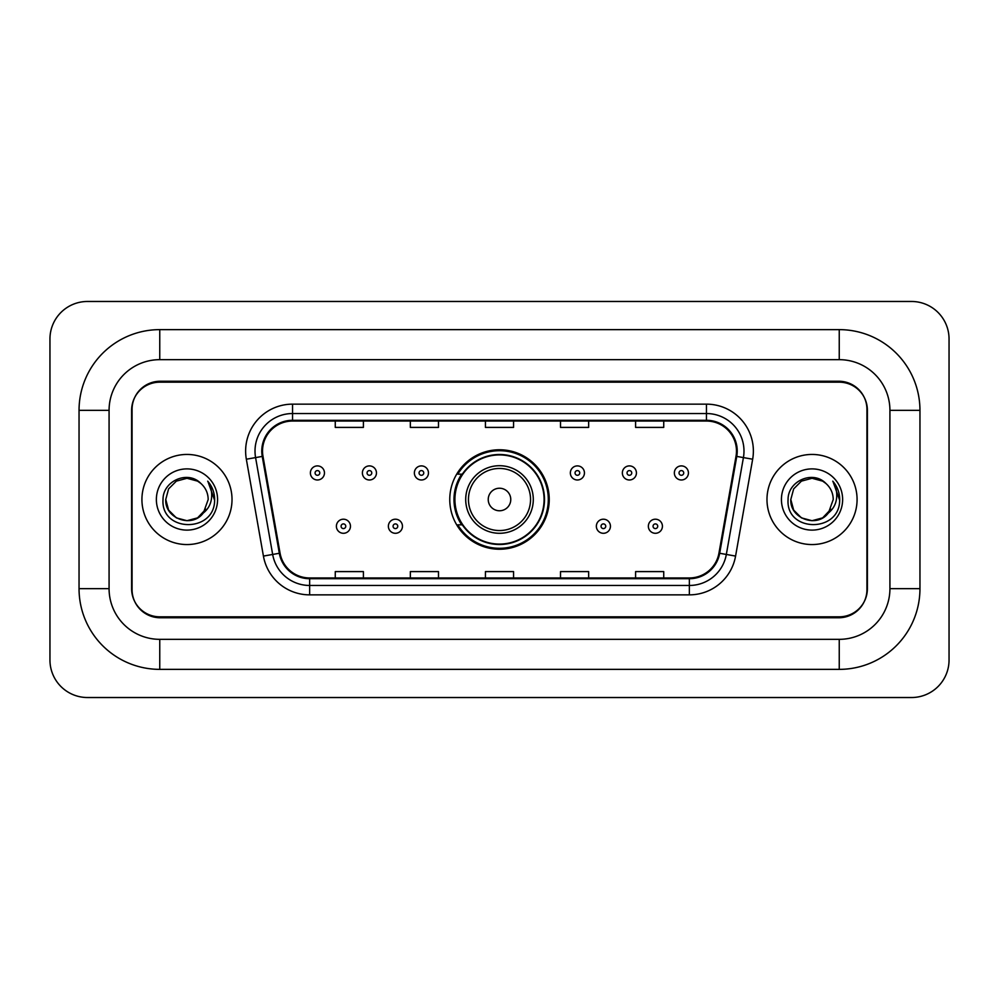 <?xml version="1.0" encoding="UTF-8"?>
<svg xmlns="http://www.w3.org/2000/svg" width="999" height="999" viewBox="0 0 999 999"><rect width="100%" height="100%" fill="white"/><g stroke="black" fill="none" stroke-linecap="round" stroke-linejoin="round"><path stroke-width="1.5" d="M449.762 499.5A49.738 49.738 0 0 0 499.5 549.238A49.738 49.738 0 0 0 549.238 499.5A49.738 49.738 0 0 0 499.5 449.762A49.738 49.738 0 0 0 449.762 499.5M461.688 524.837A45.517 45.517 0 0 1 461.688 474.163M839.247 329.633A80.707 80.707 0 0 1 919.954 410.339A80.707 80.707 0 0 0 839.247 329.633L159.753 329.633A80.707 80.707 0 0 0 79.046 410.339A80.707 80.707 0 0 1 159.753 329.633L159.753 359.665L839.247 359.665L159.753 359.665A50.674 50.674 0 0 0 109.078 410.339L109.078 588.661A50.674 50.674 0 0 0 159.753 639.335L839.247 639.335L159.753 639.335L159.753 669.367L839.247 669.367A80.707 80.707 0 0 0 919.954 588.661L919.954 410.339L889.922 410.339A50.674 50.674 0 0 0 839.247 359.665L839.247 329.633M839.247 382.18L159.753 382.18A28.159 28.159 0 0 0 131.606 410.339L131.606 588.661A28.159 28.159 0 0 0 159.753 616.82L839.247 616.82A28.159 28.159 0 0 0 867.394 588.661L867.394 410.339A28.159 28.159 0 0 0 839.247 382.18M919.954 588.661L889.922 588.661L889.922 410.339L889.922 588.661A50.674 50.674 0 0 1 839.247 639.335L839.247 669.367M949.05 339.011A37.537 37.537 0 0 0 911.513 301.473L87.487 301.473A37.537 37.537 0 0 0 49.95 339.011L49.95 659.989A37.537 37.537 0 0 0 87.487 697.527L911.513 697.527A37.537 37.537 0 0 0 949.05 659.989L949.05 339.011M79.046 588.661L109.078 588.661L109.078 410.339L79.046 410.339L79.046 588.661A80.707 80.707 0 0 0 159.753 669.367M132.068 409.403L132.068 589.597A28.159 28.159 0 0 0 160.227 617.757L838.773 617.757A28.159 28.159 0 0 0 866.932 589.597L866.932 409.403A28.159 28.159 0 0 0 838.773 381.243L160.227 381.243A28.159 28.159 0 0 0 132.068 409.403L132.068 589.597M141.92 499.5A45.055 45.055 0 0 0 186.975 544.555A45.055 45.055 0 0 0 232.018 499.5A45.055 45.055 0 0 0 186.975 454.445A45.055 45.055 0 0 0 141.92 499.5A45.055 45.055 0 0 0 186.975 544.555A45.055 45.055 0 0 0 232.018 499.5A45.055 45.055 0 0 0 186.975 454.445A45.055 45.055 0 0 0 141.92 499.5M766.982 499.5A45.055 45.055 0 0 0 812.025 544.555A45.055 45.055 0 0 0 857.08 499.5A45.055 45.055 0 0 0 812.025 454.445A45.055 45.055 0 0 0 766.982 499.5A45.055 45.055 0 0 0 812.025 544.555A45.055 45.055 0 0 0 857.08 499.5A45.055 45.055 0 0 0 812.025 454.445A45.055 45.055 0 0 0 766.982 499.5M262.525 451.073A30.032 30.032 0 0 1 292.557 421.041L706.443 421.041A30.032 30.032 0 0 1 736.013 456.293L718.943 553.146A30.032 30.032 0 0 1 689.36 577.959L309.64 577.959A30.032 30.032 0 0 1 280.057 553.146L262.987 456.293A30.032 30.032 0 0 1 262.525 451.073M261.775 451.073A30.782 30.782 0 0 0 262.238 456.418L279.32 553.271A30.782 30.782 0 0 0 309.64 578.708L689.36 578.708A30.782 30.782 0 0 0 719.68 553.271L736.763 456.418A30.782 30.782 0 0 0 706.443 420.292L292.557 420.292A30.782 30.782 0 0 0 261.775 451.073M246.341 459.215A46.928 46.928 0 0 1 292.557 404.145L706.443 404.145A46.928 46.928 0 0 1 752.659 459.215L735.576 556.081A46.928 46.928 0 0 1 689.36 594.855L309.64 594.855A46.928 46.928 0 0 1 263.424 556.081L246.341 459.215L255.582 457.592A37.537 37.537 0 0 1 292.557 413.536L706.443 413.536A37.537 37.537 0 0 1 743.418 457.592L726.335 554.445A37.537 37.537 0 0 1 689.36 585.464L309.64 585.464A37.537 37.537 0 0 1 272.665 554.445L255.582 457.592A37.537 37.537 0 0 1 255.02 451.073M866.932 589.597L866.932 409.403M485.427 421.041L485.427 427.397L513.573 427.397L513.573 421.041M410.339 421.041L410.339 427.397L438.499 427.397L438.499 421.041M335.264 421.041L335.264 427.397L363.411 427.397L363.411 421.041M560.501 421.041L560.501 427.397L588.661 427.397L588.661 421.041M635.589 421.041L635.589 427.397L663.736 427.397L663.736 421.041M513.573 577.959L513.573 571.603L485.427 571.603L485.427 577.959M438.499 577.959L438.499 571.603L410.339 571.603L410.339 577.959M363.411 577.959L363.411 571.603L335.264 571.603L335.264 577.959M588.661 577.959L588.661 571.603L560.501 571.603L560.501 577.959M663.736 577.959L663.736 571.603L635.589 571.603L635.589 577.959M165.759 499.5C164.673 518.306 191.284 528.221 202.797 513.636L197.577 517.869L186.975 520.716L176.361 517.869L168.594 510.102L165.759 499.5L168.594 488.898L176.361 481.131L186.975 478.284L197.577 481.131L200.874 483.466C187.824 469.817 162.787 481.081 163.024 499.5C160.639 532.255 213.736 533.104 214.598 501.086L214.635 499.5C214.56 492.544 212.25 486.426 207.692 481.168C211.151 486.85 212.375 492.957 211.351 499.5C210.389 504.994 207.73 509.478 203.384 512.949L208.192 499.5C208.067 493.094 205.632 487.749 200.874 483.466L197.577 481.131L186.975 478.284L176.361 481.131L168.594 488.898L165.759 499.5L168.594 510.102L176.361 517.869L186.975 520.716L197.577 517.869L202.797 513.636L205.819 509.24L197.577 517.869L186.975 520.716L176.361 517.869L168.594 510.102L165.759 499.5L168.594 510.102L176.361 517.869L186.975 520.716L197.577 517.869L203.272 513.086M205.819 509.24L203.384 512.949M156.368 499.5A30.607 30.607 0 0 0 186.975 530.107A30.607 30.607 0 0 0 217.57 499.5A30.607 30.607 0 0 0 186.975 468.893A30.607 30.607 0 0 0 156.368 499.5M207.904 481.406L214.635 500.299M510.764 499.5A11.264 11.264 0 0 0 499.5 488.236A11.264 11.264 0 0 0 488.236 499.5A11.264 11.264 0 0 0 499.5 510.764A11.264 11.264 0 0 0 510.764 499.5M533.291 499.5A33.791 33.791 0 0 0 499.5 465.709A33.791 33.791 0 0 0 465.709 499.5A33.791 33.791 0 0 0 499.5 533.291A33.791 33.791 0 0 0 533.291 499.5A33.791 33.791 0 0 1 499.5 533.291A33.791 33.791 0 0 1 465.709 499.5M544.08 499.5A44.58 44.58 0 0 0 499.5 454.92A44.58 44.58 0 0 0 454.92 499.5A44.58 44.58 0 0 0 499.5 544.08A44.58 44.58 0 0 0 544.08 499.5M548.301 499.5A48.801 48.801 0 0 1 457.792 524.837L462.312 524.837A45.005 45.005 0 0 0 529.27 533.241A45.005 45.005 0 0 0 529.27 465.759A45.005 45.005 0 0 0 462.312 474.163L457.792 474.163A48.801 48.801 0 0 1 548.301 499.5M828.183 513.261L822.639 517.869L812.025 520.716L801.423 517.869L793.656 510.102L790.808 499.5L793.656 488.898L801.423 481.131L812.025 478.284L822.639 481.131L825.923 483.466C812.874 469.817 787.836 481.081 788.074 499.5C785.689 532.255 838.785 533.104 839.647 501.086L839.697 499.5C839.61 492.544 837.299 486.426 832.754 481.168C836.213 486.85 837.424 492.957 836.413 499.5C835.451 504.994 832.791 509.478 828.433 512.949L833.241 499.5C833.116 493.094 830.681 487.749 825.923 483.466L822.639 481.131L812.025 478.284L801.423 481.131L793.656 488.898L790.808 499.5L793.656 510.102L801.423 517.869L812.025 520.716L822.639 517.869L828.183 513.261M830.868 509.24L822.639 517.869L812.025 520.716L801.423 517.869L793.656 510.102L790.808 499.5L793.656 510.102L801.423 517.869L812.025 520.716L822.639 517.869L830.868 509.24M790.808 499.5C789.722 518.306 816.333 528.221 827.846 513.636L828.433 512.949M781.43 499.5A30.607 30.607 0 0 0 812.025 530.107A30.607 30.607 0 0 0 842.632 499.5A30.607 30.607 0 0 0 812.025 468.893A30.607 30.607 0 0 0 781.43 499.5M832.954 481.406L839.684 500.299M324.463 472.939A7.043 7.043 0 0 1 317.432 479.982A7.043 7.043 0 0 1 310.389 472.939A7.043 7.043 0 0 1 317.432 465.896A7.043 7.043 0 0 1 324.463 472.939A7.043 7.043 0 0 0 317.432 465.896A7.043 7.043 0 0 0 310.389 472.939M376.461 472.939A7.043 7.043 0 0 1 369.418 479.982A7.043 7.043 0 0 1 362.387 472.939A7.043 7.043 0 0 1 369.418 465.896A7.043 7.043 0 0 1 376.461 472.939A7.043 7.043 0 0 0 369.418 465.896A7.043 7.043 0 0 0 362.387 472.939M428.459 472.939A7.043 7.043 0 0 1 421.416 479.982A7.043 7.043 0 0 1 414.373 472.939A7.043 7.043 0 0 1 421.416 465.896A7.043 7.043 0 0 1 428.459 472.939A7.043 7.043 0 0 0 421.416 465.896A7.043 7.043 0 0 0 414.373 472.939M584.44 472.939A7.043 7.043 0 0 1 577.397 479.982A7.043 7.043 0 0 1 570.354 472.939A7.043 7.043 0 0 1 577.397 465.896A7.043 7.043 0 0 1 584.44 472.939A7.043 7.043 0 0 0 577.397 465.896A7.043 7.043 0 0 0 570.354 472.939M636.425 472.939A7.043 7.043 0 0 1 629.395 479.982A7.043 7.043 0 0 1 622.352 472.939A7.043 7.043 0 0 1 629.395 465.896A7.043 7.043 0 0 1 636.425 472.939A7.043 7.043 0 0 0 629.395 465.896A7.043 7.043 0 0 0 622.352 472.939M688.423 472.939A7.043 7.043 0 0 1 681.38 479.982A7.043 7.043 0 0 1 674.35 472.939A7.043 7.043 0 0 1 681.38 465.896A7.043 7.043 0 0 1 688.423 472.939A7.043 7.043 0 0 0 681.38 465.896A7.043 7.043 0 0 0 674.35 472.939M336.388 526.248A7.043 7.043 0 0 1 343.419 519.205A7.043 7.043 0 0 1 350.462 526.248A7.043 7.043 0 0 1 343.419 533.291A7.043 7.043 0 0 1 336.388 526.248A7.043 7.043 0 0 0 343.419 533.291A7.043 7.043 0 0 0 350.462 526.248M388.374 526.248A7.043 7.043 0 0 1 395.417 519.205A7.043 7.043 0 0 1 402.46 526.248A7.043 7.043 0 0 1 395.417 533.291A7.043 7.043 0 0 1 388.374 526.248A7.043 7.043 0 0 0 395.417 533.291A7.043 7.043 0 0 0 402.46 526.248M596.353 526.248A7.043 7.043 0 0 1 603.396 519.205A7.043 7.043 0 0 1 610.439 526.248A7.043 7.043 0 0 1 603.396 533.291A7.043 7.043 0 0 1 596.353 526.248A7.043 7.043 0 0 0 603.396 533.291A7.043 7.043 0 0 0 610.439 526.248M648.351 526.248A7.043 7.043 0 0 1 655.394 519.205A7.043 7.043 0 0 1 662.424 526.248A7.043 7.043 0 0 1 655.394 533.291A7.043 7.043 0 0 1 648.351 526.248A7.043 7.043 0 0 0 655.394 533.291A7.043 7.043 0 0 0 662.424 526.248M706.443 404.145L706.443 420.292M255.582 457.592L262.238 456.418M309.64 594.855L309.64 578.708M689.36 578.708L689.36 594.855M719.68 553.271L735.576 556.081M263.424 556.081L279.32 553.271M736.763 456.418L752.659 459.215M292.557 404.145L292.557 420.292M530.544 499.5A31.044 31.044 0 0 0 499.5 468.456A31.044 31.044 0 0 0 468.456 499.5A31.044 31.044 0 0 0 499.5 530.544A31.044 31.044 0 0 0 530.544 499.5M315.085 472.939A2.348 2.348 0 0 0 317.432 475.287A2.348 2.348 0 0 0 319.78 472.939A2.348 2.348 0 0 0 317.432 470.591A2.348 2.348 0 0 0 315.085 472.939M367.07 472.939A2.348 2.348 0 0 0 369.418 475.287A2.348 2.348 0 0 0 371.765 472.939A2.348 2.348 0 0 0 369.418 470.591A2.348 2.348 0 0 0 367.07 472.939M419.068 472.939A2.348 2.348 0 0 0 421.416 475.287A2.348 2.348 0 0 0 423.763 472.939A2.348 2.348 0 0 0 421.416 470.591A2.348 2.348 0 0 0 419.068 472.939M575.049 472.939A2.348 2.348 0 0 0 577.397 475.287A2.348 2.348 0 0 0 579.745 472.939A2.348 2.348 0 0 0 577.397 470.591A2.348 2.348 0 0 0 575.049 472.939M627.047 472.939A2.348 2.348 0 0 0 629.395 475.287A2.348 2.348 0 0 0 631.743 472.939A2.348 2.348 0 0 0 629.395 470.591A2.348 2.348 0 0 0 627.047 472.939M679.033 472.939A2.348 2.348 0 0 0 681.38 475.287A2.348 2.348 0 0 0 683.728 472.939A2.348 2.348 0 0 0 681.38 470.591A2.348 2.348 0 0 0 679.033 472.939M345.766 526.248A2.348 2.348 0 0 0 343.419 523.901A2.348 2.348 0 0 0 341.084 526.248A2.348 2.348 0 0 0 343.419 528.596A2.348 2.348 0 0 0 345.766 526.248M397.764 526.248A2.348 2.348 0 0 0 395.417 523.901A2.348 2.348 0 0 0 393.069 526.248A2.348 2.348 0 0 0 395.417 528.596A2.348 2.348 0 0 0 397.764 526.248M605.744 526.248A2.348 2.348 0 0 0 603.396 523.901A2.348 2.348 0 0 0 601.048 526.248A2.348 2.348 0 0 0 603.396 528.596A2.348 2.348 0 0 0 605.744 526.248M657.729 526.248A2.348 2.348 0 0 0 655.394 523.901A2.348 2.348 0 0 0 653.046 526.248A2.348 2.348 0 0 0 655.394 528.596A2.348 2.348 0 0 0 657.729 526.248"/></g></svg>
